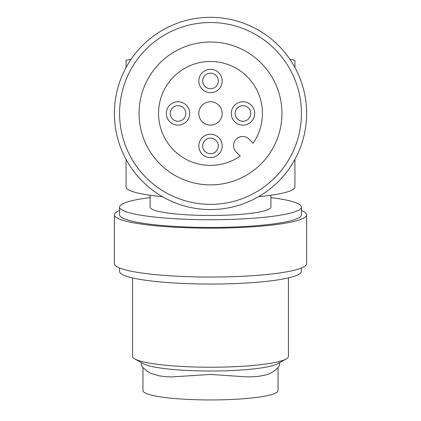 <?xml version="1.0" encoding="UTF-8"?>
<svg xmlns="http://www.w3.org/2000/svg" width="421" height="421" viewBox="0 0 421 421"><rect width="100%" height="100%" fill="white"/><g stroke="black" fill="none" stroke-linecap="round" stroke-linejoin="round"><path stroke-width="0.63" d="M132.568 277.907L132.568 356.377A77.932 10.846 0 0 0 134.909 359.018A77.932 10.846 0 0 0 155.391 364.049A77.932 10.846 0 0 0 264.635 364.181A77.932 10.846 0 0 0 286.091 359.018A77.932 10.846 0 0 0 288.432 356.377L288.432 277.907M141.335 362.581L141.419 365.302L142.672 367.223L146.597 370.801L151.15 373.506L159.238 375.869L166.642 376.758L172.115 376.9L210.5 374.443L245.632 376.806L251.063 376.895L258.547 376.348L266.077 374.874L269.85 373.506L273.034 371.785L276.676 368.875L278.913 366.507L279.581 365.302L279.665 362.581M278.044 367.533L278.044 390.551A67.544 9.399 180 0 1 210.5 399.95A67.544 9.399 180 0 1 147.029 393.767A67.544 9.399 180 0 1 142.956 390.551L142.956 367.533M134.909 359.018L143.414 363.733A69.165 9.625 0 0 0 258.547 368.317A69.165 9.625 0 0 0 277.586 363.733L286.091 359.018M126.074 159.385L126.074 187.04A84.426 11.751 0 0 0 162.469 196.702M294.926 159.385L294.926 187.04A84.426 11.751 180 0 1 258.531 196.702M294.926 67.502L294.926 60.292L289.858 59.214M131.141 59.214L126.074 60.292L126.074 67.502M270.898 195.249L270.898 207.074A60.398 8.404 180 0 1 210.5 215.484A60.398 8.404 180 0 1 174.999 213.879A60.398 8.404 180 0 1 150.102 207.074L150.102 195.249M150.102 197.617A90.92 12.656 0 0 0 119.58 207.074A90.92 12.656 0 0 0 146.208 216.026A90.92 12.656 0 0 0 245.296 218.767A90.92 12.656 0 0 0 301.42 207.074A90.92 12.656 0 0 0 274.792 198.128A90.92 12.656 0 0 0 270.898 197.617M301.42 207.074L301.42 214.794A90.92 12.656 180 0 1 245.296 226.482A90.92 12.656 180 0 1 146.208 223.74A90.92 12.656 180 0 1 119.58 214.794L119.58 207.074M301.42 210.453A96.12 13.377 180 0 1 306.62 214.794A96.12 13.377 180 0 1 248.827 227.061A96.12 13.377 180 0 1 144.95 224.577A96.12 13.377 180 0 1 114.38 214.794A96.12 13.377 180 0 1 119.58 210.453M306.62 214.794L306.62 263.672A96.12 13.377 180 0 1 206.316 277.034A96.12 13.377 180 0 1 144.95 273.455A96.12 13.377 180 0 1 114.38 263.672L114.38 214.794M301.42 268.009L301.42 271.387A90.92 12.656 180 0 1 245.296 283.08A90.92 12.656 180 0 1 146.208 280.339A90.92 12.656 180 0 1 128.579 276.876A90.92 12.656 180 0 1 119.58 271.387L119.58 268.009M306.562 116.801A96.12 96.12 0 0 0 213.852 17.387A96.12 96.12 0 0 0 114.438 110.091A96.12 96.12 0 0 0 207.148 209.505A96.12 96.12 0 0 0 306.562 116.801M175.325 29.602A90.92 90.92 0 0 0 146.208 177.736A90.92 90.92 0 0 0 274.792 177.736A90.92 90.92 0 0 0 175.325 29.602M261.015 163.958A71.438 71.438 0 0 0 208.421 42.037A71.438 71.438 0 0 0 159.985 163.958A71.438 71.438 0 0 0 261.015 163.958M210.5 101.756A11.688 11.688 0 0 0 198.812 113.444A11.688 11.688 0 0 0 210.5 125.137A11.688 11.688 0 0 0 222.188 113.444A11.688 11.688 0 0 0 210.5 101.756M210.5 134.225A11.688 11.688 0 0 0 198.812 145.919A11.688 11.688 0 0 0 210.5 157.607A11.688 11.688 0 0 0 222.188 145.919A11.688 11.688 0 0 0 210.5 134.225M210.5 69.281A11.688 11.688 0 0 0 198.812 80.974A11.688 11.688 0 0 0 210.5 92.662A11.688 11.688 0 0 0 222.188 80.974A11.688 11.688 0 0 0 210.5 69.281M242.975 101.756A11.688 11.688 0 0 0 231.282 113.444A11.688 11.688 0 0 0 242.975 125.137A11.688 11.688 0 0 0 254.663 113.444A11.688 11.688 0 0 0 242.975 101.756M166.337 113.444A11.688 11.688 0 0 0 178.025 125.137A11.688 11.688 0 0 0 189.718 113.444A11.688 11.688 0 0 0 178.025 101.756A11.688 11.688 0 0 0 166.337 113.444M240.244 156.044A51.957 51.957 0 0 1 159.612 123.927A51.957 51.957 0 0 1 220.983 62.555A51.957 51.957 0 0 1 253.1 143.187L249.074 139.162A9.094 9.094 0 0 0 236.218 139.162A9.094 9.094 0 0 0 236.218 152.018L240.244 156.044M210.5 138.125A7.794 7.794 0 0 0 202.706 145.919A7.794 7.794 0 0 0 210.5 153.712A7.794 7.794 0 0 0 218.294 145.919A7.794 7.794 0 0 0 210.5 138.125M210.5 73.18A7.794 7.794 0 0 0 202.706 80.974A7.794 7.794 0 0 0 210.5 88.768A7.794 7.794 0 0 0 218.294 80.974A7.794 7.794 0 0 0 210.5 73.18M242.975 105.65A7.794 7.794 0 0 0 235.181 113.444A7.794 7.794 0 0 0 242.975 121.237A7.794 7.794 0 0 0 250.763 113.444A7.794 7.794 0 0 0 242.975 105.65M178.025 121.237A7.794 7.794 0 0 0 185.819 113.444A7.794 7.794 0 0 0 178.025 105.65A7.794 7.794 0 0 0 170.237 113.444A7.794 7.794 0 0 0 178.025 121.237"/></g></svg>
